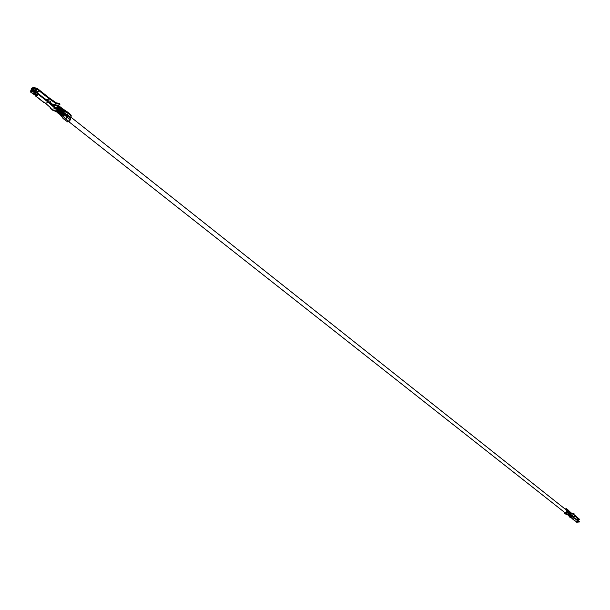 <?xml version="1.0" encoding="UTF-8"?>
<svg xmlns="http://www.w3.org/2000/svg" width="610" height="610" viewBox="0 0 610 610"><rect width="100%" height="100%" fill="white"/><g stroke="black" fill="none" stroke-linecap="round" stroke-linejoin="round"><path stroke-width="0.91" d="M570.525 514.726L570.472 514.047M568.2 513.361L568.253 511.561M64.759 115.42L65.056 112.514M64.774 114.024L64.416 113.132M56.288 110.227L57.149 109.701M57.607 107.756L56.333 107.741M37.492 91.935L36.913 91.431L38.308 91.508L37.736 92.003M35.418 90.371L34.77 89.761L36.364 89.876L36.562 90.272L35.723 90.448M33.138 91.103L31.598 89.906L31.926 88.702L33.87 88.343L37.065 89.182L49.471 99.026L46.223 99.605L45.193 98.904M36.92 92.354L33.695 89.8L33.047 89.67L33.237 90.31L34.747 91.5M35.761 90.478L36.562 90.272L34.762 89.777L35.365 90.371M33.047 89.685L31.88 88.747M32.688 91.187L31.506 90.257L31.262 91.447L33.192 91.096L33.001 91.881L36.196 92.72L48.617 102.541L45.369 103.113L43.485 102.03M35.464 95.404L35.593 96.037L43.653 102.381M31.506 90.257L30.813 90.379L30.668 92.156L36.005 95.831L35.593 96.037M33.87 88.343L34.061 87.558L32.116 87.916L31.186 88.869L31.247 90.303M30.668 92.156L33.001 91.881M51.423 104.097L51.972 103.601L50.378 102.488M47.801 100.703L46.223 99.605M51.514 103.715L52.872 104.653L57.706 103.776L58.964 104.104L59.81 104.775L57.188 105.393M49.471 99.026L55.99 103.57L57.256 103.852L57.447 103.075L56.181 102.793L49.654 98.248L37.256 88.397L37.065 89.182M31.598 89.906L30.904 90.028M34.061 87.558L37.256 88.397M50.005 107.238L50.096 108.008L50.904 108.039L45.369 103.113M51.24 108.778L51.797 109.266L56.593 108.435L58.697 109.434L55.403 110.006L56.189 110.532L56.28 109.853M48.617 102.541L54.892 108.138L56.143 108.519L56.326 107.741L55.083 107.36L36.386 91.935L36.196 92.72M36.386 91.935L33.192 91.096M54.115 106.498L54.328 105.728L55.533 105.522L56.974 106.125M56.608 107.596L58.118 106.834L57.073 106.293M57.157 105.24L55.861 105.461L57.149 106.254L57.241 105.721M55.434 111.18L56.997 111.516L55.937 111.005L56.189 110.532M55.403 110.006L53.215 110.387L50.485 108.107M52.666 109.952L53.215 110.387M60.825 115.328L62.906 115.969L57.294 111.538L58.224 110.57L58.232 109.518M57.508 109.64L57.294 111.538M55.746 111.363L57.561 111.965L59.109 113.185L57.18 112.392M57.538 112.842L60.23 114.07L61.77 115.282L59.841 114.489M61.602 115.153L59.193 113.978M58.217 108.13L59.17 106.62L59.025 105.934L58.308 106.041M52.826 110.303L50.089 108.016M59.81 104.775L59.994 103.997L59.147 103.326L58.964 104.104M57.447 103.075L59.147 103.326M58.697 109.434L58.88 108.656L58.034 107.985L57.851 108.763M58.034 107.985L56.326 107.741M63.12 118.523L67.618 121.893L69.075 121.497L70.318 119.873L70.638 118.294L62.106 112.484M58.118 106.834L57.919 107.909M63.425 112.522L59.566 109.465L64.286 112.148L64.668 111.47L59.071 107.025M58.125 106.834L58.316 106.041M63.897 112.858L67.634 114.848L67.992 113.231L64.454 111.058L64.713 110.174L59.147 106.193M62.906 115.969L61.511 113.841L63.326 115.999L63.836 115L58.224 110.57M63.501 118.935L65.659 119.011L67.062 117.189L58.24 109.571M32.765 90.829L32.33 90.905M47.161 100.459L50.638 101.405L50.241 103.044M58.941 113.048L56.524 111.874M67.062 117.189L67.42 115.748M70.638 114.535L71.278 115.786L70.844 117.402L67.634 114.848M64.454 111.058L64.668 111.47M67.992 113.231L67.359 111.927M64.713 110.174L67.222 111.813M60.962 115.229L64.34 119.316L67.618 121.893M63.326 115.999L65.567 118.782M63.623 114.55L63.836 115M58.331 109.503L63.852 114.001M577.594 519.064L576.702 519.018L577.594 519.064M578.349 519.606L577.327 519.552L578.349 519.606M577.365 519.613L578.387 519.674L577.327 519.552M577.563 520.162L579.454 519.75L575.199 516.38L573.606 516.395M575.977 518.912L577.091 519.789M576.267 521.603L575.001 520.772M572.271 518.447L572.683 518.95L574.978 518.668L579.226 522.03L576.679 522.13M570.563 514.512L572.493 516.029M570.487 514.085L573.293 514.055L575.199 516.38M579.454 519.75L579.5 519.247L573.37 514.055M570.358 517.448L572.66 518.691M569.374 516.754L570.945 516.739L568.84 515.755L569.877 517.15L572.988 517.112L574.978 518.668M579.226 522.03L579.279 521.527L573.347 517.112M569.641 517.082L569.084 516.655M571.928 513.163L571.334 513.033L571.265 513.742L571.928 513.163L573.659 513.14L573.949 513.955L573.293 514.055M568.124 514.657L566.926 514.474L568.329 514.695L570.342 516.289L570.929 515.725L570.525 514.802M567.247 514.505L569.526 516.113M567.994 515.061L568.772 515.519M567.521 514.672L568.367 515.198M568.482 515.427L569.321 515.953M570.853 516.609L571.578 516.731L570.945 516.739M573.354 516.197L573.606 516.952L573.354 516.197L571.029 516.06L570.975 516.594M571.883 513.666L573.911 513.887M573.606 513.65L573.659 513.14M573.308 516.708L571.578 516.731L571.623 516.22M572.988 517.112L573.606 516.952M570.716 514.87L568.169 513.33L568.169 512.286L569.008 513.521M568.543 512.537L569.77 513.513L569.145 511.798L571.151 513.391L570.792 512.575M570.38 514.001L571.151 513.391M568.726 512.667L568.436 510.7L571.12 512.827M570.8 516.029L568.65 514.764L568.916 514.138L570.929 515.725M569.786 515.976L568.596 515.473M568.833 515.221L567.635 514.71M572.439 516.212L572.683 515.58L573.156 516.205M572.683 515.58L572.615 516.212M564.319 512.171L565.859 512.903L566.995 511.355L568.169 512.286M566.995 511.355L566.118 513.353L565.081 513.475L566.278 514.413L567.369 514.375L568.169 513.33M568.65 514.764L567.369 514.375M569.092 514.901L568.329 514.695M566.926 514.474L565.622 514.055M569.031 510.905L567.788 509.701M568.436 510.7L567.834 509.746M564.974 508.931L566.56 508.725L567.208 509.701L567.056 510.761L568.23 511.691M567.056 510.761L565.722 509.182L566.736 509.99M565.081 513.475L563.609 511.607M566.499 512.896L566.629 511.637M566.743 510.463L566.873 509.197M566.56 508.725L567.773 509.701L566.56 508.725M31.926 88.702L33.092 89.624M35.982 96.113L44.034 102.465M51.56 103.669L54.328 105.728M55.99 103.57L56.181 102.793M35.441 89.822L35.944 89.967M31.049 92.232L32.223 93.155M37.789 94.977C38.377 97.432 33.085 93.261 37.789 94.977M35.86 93.345C36.524 96.098 30.599 91.424 35.86 93.345M54.892 108.138L55.083 107.36M54.282 105.774L52.872 104.653M56.753 111.904L56.189 111.462M59.422 114.009L58.301 113.124M59.643 114.024L61.015 115.107M56.776 107.657L56.593 108.435M57.897 102.999L57.706 103.776M58.049 107.665L57.363 107.124M64.286 112.148L58.69 107.711M64.767 111.066L59.17 106.62M61.511 113.841L57.98 111.05M63.92 114.604L58.316 110.174M58.346 113.01L56.974 111.92M70.379 119.735L67.169 117.196M71.278 115.915L68.076 113.368M71.278 115.786L68.076 113.239M70.699 114.588L67.435 111.996M69.075 121.497L65.796 118.912M70.318 119.873L67.108 117.333M68.93 121.588L65.659 119.011M35.715 93.376L34.076 92.926L34.221 93.36L35.548 93.147M36.325 94.962L37.683 95.038L36.325 94.962M37.164 94.71L36.752 94.596M573.979 517.509L573.469 517.105M575.451 521.131L572.683 518.95M577.121 522.442L576.717 521.954M577.617 521.337C576.16 521.352 576.16 521.352 577.617 521.337M578.379 521.878C576.763 521.893 576.763 521.893 578.379 521.878M568.939 512.225L570.952 513.818M569.176 511.531L571.189 513.132M571.456 513.719L571.524 513.086M568.817 513.452L570.83 515.046M568.932 513.872L570.945 515.465M571.166 516.632L571.219 516.129M568.932 515.549L569.343 515.877M568.39 515.122L567.971 514.794M566.972 512.331L568.146 513.262M566.934 512.423L568.108 513.346M566.118 513.353L567.315 514.299M567.208 509.701L568.383 510.631M567.224 509.792L568.398 510.722M566.019 513.407L567.216 514.344M578.143 521.763L577.159 521.657M577.411 521.192L576.526 521.138M566.713 510.311L70.92 117.158M565.272 512.926L68.755 121.634M38.476 91.858L36.913 91.431M35.876 89.716L35.67 90.425M35.471 90.371L35.624 89.639M36.425 89.96L35.937 90.067M52.94 110.364L55.762 111.371M55.99 111.622L55.586 111.302M61.046 115.603L60.207 114.947M63.15 118.561L60.908 115.503M34.389 93.239L35.662 93.338M63.387 109.403L59.025 105.934M70.676 114.558L67.413 111.965M577.998 519.499L577.83 519.903M575.161 521.032L572.393 518.851M578.173 519.529L577.586 519.468M576.831 522.343L576.435 522.038M567.773 514.924L568.177 515.244M573.697 516.502L573.644 517.013M573.995 513.445L573.949 513.955M564.418 513.124L565.615 514.062M577.136 521.664L578.166 521.771M577.334 521.664L577.967 521.733M576.488 521.138L577.426 521.245M569.565 511.5L571.006 512.644"/></g></svg>
